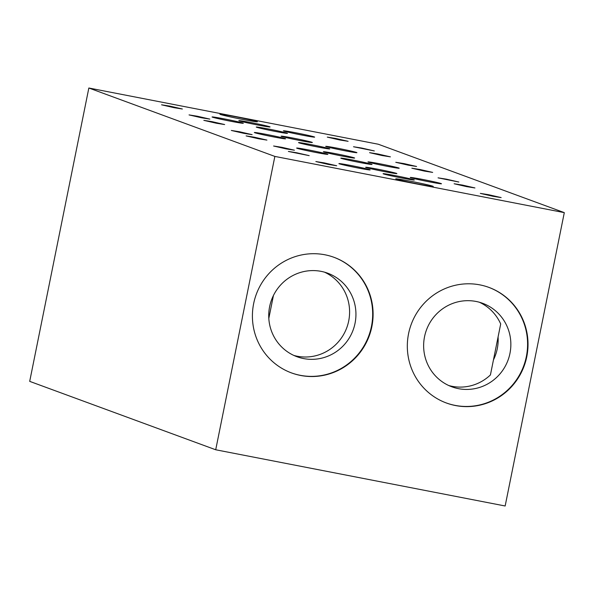 <?xml version="1.0" encoding="UTF-8"?>
<svg xmlns="http://www.w3.org/2000/svg" width="594" height="594" viewBox="0 0 594 594"><rect width="100%" height="100%" fill="white"/><g stroke="black" fill="none" stroke-linecap="round" stroke-linejoin="round"><path stroke-width="0.89" d="M335.833 153.727A15.927 0.527 -168.6 0 1 354.618 158.041A15.927 0.527 -168.6 0 1 342.174 156.059A15.927 0.527 -168.6 0 1 323.388 151.745A15.927 0.527 -168.6 0 1 335.833 153.727M378.111 169.275A15.927 0.527 -168.6 0 1 396.889 173.589A15.927 0.527 -168.6 0 1 384.452 171.607A15.927 0.527 -168.6 0 1 365.666 167.293A15.927 0.527 -168.6 0 1 378.111 169.275M293.562 138.179A15.927 0.527 -168.6 0 1 312.34 142.493A15.927 0.527 -168.6 0 1 299.903 140.511A15.927 0.527 -168.6 0 1 281.118 136.197A15.927 0.527 -168.6 0 1 293.562 138.179M253.645 303.638A61.583 60.18 -69.8 0 1 334.014 257.321A61.583 60.18 -69.8 0 1 371.866 326.596A61.583 60.18 -69.8 0 1 291.498 372.913A61.583 60.18 -69.8 0 1 253.645 303.638M333.798 257.239A61.583 60.18 -69.8 0 1 371.443 326.448A61.583 60.18 -69.8 0 1 291.29 372.839M251.284 122.639A15.927 0.527 -168.6 0 1 270.07 126.953A15.927 0.527 -168.6 0 1 257.625 124.97A15.927 0.527 -168.6 0 1 238.84 120.656A15.927 0.527 -168.6 0 1 251.284 122.639M410.699 181.259A19.112 0.631 -168.6 0 1 433.241 186.442A19.112 0.631 -168.6 0 1 418.31 184.058A19.112 0.631 -168.6 0 1 395.775 178.883A19.112 0.631 -168.6 0 1 410.699 181.259M224.525 118.948A15.927 0.527 -168.6 0 1 243.31 123.262A15.927 0.527 -168.6 0 1 230.866 121.28A15.927 0.527 -168.6 0 1 212.08 116.966A15.927 0.527 -168.6 0 1 224.525 118.948M309.073 150.044A15.927 0.527 -168.6 0 1 327.858 154.358A15.927 0.527 -168.6 0 1 315.414 152.376A15.927 0.527 -168.6 0 1 296.636 148.062A15.927 0.527 -168.6 0 1 309.073 150.044M351.351 165.592A15.927 0.527 -168.6 0 1 370.129 169.906A15.927 0.527 -168.6 0 1 357.692 167.924A15.927 0.527 -168.6 0 1 338.907 163.61A15.927 0.527 -168.6 0 1 351.351 165.592M266.803 134.496A15.927 0.527 -168.6 0 1 285.58 138.81A15.927 0.527 -168.6 0 1 273.143 136.828A15.927 0.527 -168.6 0 1 254.358 132.514A15.927 0.527 -168.6 0 1 266.803 134.496M234.838 116.587A19.112 0.631 -168.6 0 1 257.38 121.763A19.112 0.631 -168.6 0 1 242.449 119.387A19.112 0.631 -168.6 0 1 219.906 114.211A19.112 0.631 -168.6 0 1 234.838 116.587M310.974 144.587A15.927 0.527 -168.6 0 1 329.759 148.901A15.927 0.527 -168.6 0 1 317.315 146.918A15.927 0.527 -168.6 0 1 298.537 142.605A15.927 0.527 -168.6 0 1 310.974 144.587M395.522 175.683A15.927 0.527 -168.6 0 1 414.308 179.997A15.927 0.527 -168.6 0 1 401.863 178.014A15.927 0.527 -168.6 0 1 383.085 173.7A15.927 0.527 -168.6 0 1 395.522 175.683M353.252 160.135A15.927 0.527 -168.6 0 1 372.03 164.449A15.927 0.527 -168.6 0 1 359.593 162.466A15.927 0.527 -168.6 0 1 340.808 158.153A15.927 0.527 -168.6 0 1 353.252 160.135M424.532 336.753A44.498 43.488 -69.8 0 1 482.61 303.289A44.498 43.488 -69.8 0 1 509.964 353.348A44.498 43.488 -69.8 0 1 451.886 386.82A44.498 43.488 -69.8 0 1 424.532 336.753M498.084 336.917A44.498 43.488 -69.8 0 1 497.275 348.685A44.498 43.488 -69.8 0 1 493.458 359.875M448.767 385.528A44.498 43.488 110.2 0 0 490.421 374.94L500.697 323.96A44.498 43.488 110.2 0 0 479.388 302.249M408.561 333.724A61.583 60.18 -69.8 0 1 488.929 287.407A61.583 60.18 -69.8 0 1 526.781 356.69A61.583 60.18 -69.8 0 1 446.413 403.007A61.583 60.18 -69.8 0 1 408.561 333.724M488.714 287.333A61.583 60.18 -69.8 0 1 526.358 356.534A61.583 60.18 -69.8 0 1 446.205 402.925M268.703 129.039A15.927 0.527 -168.6 0 1 287.481 133.353A15.927 0.527 -168.6 0 1 275.044 131.371A15.927 0.527 -168.6 0 1 256.259 127.057A15.927 0.527 -168.6 0 1 268.703 129.039M281.883 147.327L294.401 150.2L286.108 148.879L273.589 146.005L281.883 147.327M324.153 162.875L336.679 165.748L328.385 164.427L315.86 161.553L324.153 162.875M212.125 121.673L224.651 124.554L216.357 123.233L203.831 120.352L212.125 121.673M239.605 131.779L252.131 134.66L243.837 133.338L231.311 130.457L239.605 131.779M446.354 179.165L458.872 182.039L438.06 177.844L446.354 179.165M488.624 194.713L501.15 197.587L492.857 196.265L480.331 193.392L488.624 194.713M377.866 153.98L390.392 156.853L382.091 155.531L369.572 152.658L377.866 153.98M420.144 169.528L432.662 172.401L424.368 171.079L411.85 168.206L420.144 169.528M422.69 179.447A15.927 0.527 -168.6 0 1 441.476 183.761A15.927 0.527 -168.6 0 1 429.031 181.779A15.927 0.527 -168.6 0 1 410.246 177.465A15.927 0.527 -168.6 0 1 422.69 179.447M338.142 148.352A15.927 0.527 -168.6 0 1 356.927 152.665A15.927 0.527 -168.6 0 1 344.483 150.683A15.927 0.527 -168.6 0 1 325.698 146.369A15.927 0.527 -168.6 0 1 338.142 148.352M295.864 132.804A15.927 0.527 -168.6 0 1 314.649 137.117A15.927 0.527 -168.6 0 1 302.205 135.135A15.927 0.527 -168.6 0 1 283.427 130.821A15.927 0.527 -168.6 0 1 295.864 132.804M380.42 163.899A15.927 0.527 -168.6 0 1 399.198 168.213A15.927 0.527 -168.6 0 1 386.761 166.231A15.927 0.527 -168.6 0 1 367.976 161.917A15.927 0.527 -168.6 0 1 380.42 163.899M404.076 163.617L416.602 166.491L408.301 165.177L395.782 162.296L404.076 163.617M361.805 148.069L374.324 150.95L353.504 146.748L361.805 148.069M462.414 185.076L474.94 187.949L466.646 186.627L454.12 183.754L462.414 185.076M335.595 138.432L348.114 141.305L339.82 139.991L327.294 137.11L335.595 138.432M254.403 137.221L266.929 140.095L258.628 138.773L246.109 135.9L254.403 137.221M197.334 116.231L209.853 119.112L201.559 117.79L189.041 114.909L197.334 116.231M296.681 152.769L309.199 155.643L288.38 151.448L296.681 152.769M169.854 106.126L182.373 109.006L174.079 107.685L161.561 104.804L169.854 106.126M269.624 306.667A44.498 43.488 -69.8 0 1 327.695 273.195A44.498 43.488 -69.8 0 1 355.049 323.255A44.498 43.488 -69.8 0 1 296.978 356.727A44.498 43.488 -69.8 0 1 269.624 306.667M293.852 355.435A44.498 43.488 110.2 0 0 348.708 320.923A44.498 43.488 110.2 0 0 324.48 272.156M378.289 144.231L88.848 88.009L274.859 156.415L564.3 212.637L378.289 144.231M564.3 212.637L505.152 505.991L215.711 449.769L29.7 381.363L88.848 88.009M274.859 156.415L215.711 449.769M273.44 295.478L268.815 318.436"/></g></svg>
